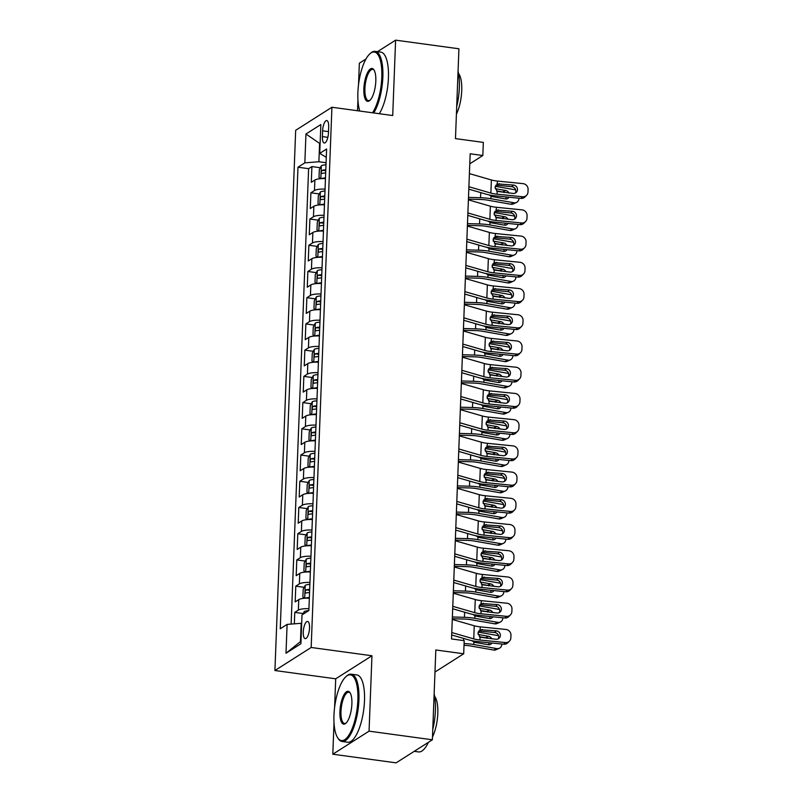 <?xml version="1.0" encoding="UTF-8"?>
<svg xmlns="http://www.w3.org/2000/svg" width="803" height="803" viewBox="0 0 803 803"><rect width="100%" height="100%" fill="white"/><g stroke="black" fill="none" stroke-linecap="round" stroke-linejoin="round"><path stroke-width="1.2" d="M309.536 628.046A8.692 2.951 -82.2 0 0 307.569 621.432A8.692 2.951 -82.2 0 0 303.263 632.041A8.692 2.951 -82.2 0 0 305.22 638.656A8.692 2.951 -82.2 0 0 309.536 628.046M334.008 722.8L332.803 754.218L396.12 762.85L432.375 739.794L369.059 731.152L371.96 655.76L311.173 647.469L274.917 670.525L335.704 678.816L334.6 707.423M311.173 647.469L331.93 107.251L295.675 130.307L274.917 670.525M365.967 59L359.353 63.206L358.529 84.596M357.937 99.973L357.526 110.744M332.803 754.218L369.059 731.152M331.93 107.251L392.717 115.542L395.608 40.15L377.5 51.673M395.608 40.15L458.925 48.782L455.472 138.608L483.336 142.402L482.834 155.511L470.167 153.785L451.527 638.937L464.194 640.664L463.692 653.772L435.828 649.978L432.375 739.794M325.456 178.617A10.871 2.821 -177.8 0 0 314.876 180.043L311.293 182.311L311.905 166.582L320.317 167.727M325.054 189.106A10.871 2.821 -177.8 0 0 314.475 190.532L310.891 192.8L319.313 193.955M310.891 192.8L310.289 208.539L313.863 206.261A10.871 2.821 -177.8 0 1 324.452 204.845M323.448 231.063A10.871 2.821 -177.8 0 0 312.859 232.489L309.285 234.767L309.888 219.028L318.299 220.173M322.435 257.291A10.871 2.821 -177.8 0 0 311.855 258.717L308.272 260.985L308.874 245.256L317.295 246.401M321.431 283.509A10.871 2.821 -177.8 0 0 310.841 284.935L307.268 287.213L307.87 271.474L316.292 272.629M320.417 309.737A10.871 2.821 -177.8 0 0 309.838 311.162L306.254 313.431L306.866 297.702L315.278 298.846M319.413 335.965A10.871 2.821 -177.8 0 0 308.824 337.38L305.25 339.659L305.853 323.93L314.274 325.074M318.41 362.183A10.871 2.821 -177.8 0 0 307.82 363.608L304.247 365.887L304.849 350.148L313.27 351.302M317.396 388.411A10.871 2.821 -177.8 0 0 306.816 389.836L303.233 392.105L303.845 376.376L312.257 377.52M316.392 414.639A10.871 2.821 -177.8 0 0 305.802 416.054L302.229 418.333L302.831 402.594L311.253 403.748M315.388 440.857A10.871 2.821 -177.8 0 0 304.799 442.282L301.225 444.561L301.828 428.822L310.249 429.966M314.374 467.085A10.871 2.821 -177.8 0 0 303.795 468.51L300.212 470.779L300.824 455.05L309.235 456.194M313.371 493.303A10.871 2.821 -177.8 0 0 302.781 494.728L299.208 497.007L299.81 481.268L308.232 482.422M312.367 519.531A10.871 2.821 -177.8 0 0 301.777 520.956L298.204 523.225L298.806 507.496L307.218 508.64M311.353 545.759A10.871 2.821 -177.8 0 0 300.774 547.174L297.19 549.453L297.793 533.714L306.214 534.868M310.349 571.977A10.871 2.821 -177.8 0 0 299.76 573.402L296.187 575.681L296.789 559.942L305.21 561.086M309.336 598.205A10.871 2.821 -177.8 0 0 298.756 599.63L295.173 601.899L295.785 586.17L304.196 587.314M322.605 130.829L322.384 136.6A8.421 2.861 -82.2 0 0 324.292 143.014A8.421 2.861 -82.2 0 0 328.467 132.736L328.688 126.964A8.421 2.861 -82.2 0 0 326.791 120.55A8.421 2.861 -82.2 0 0 322.605 130.829L328.507 131.632M320.116 143.456L319.594 143.386L318.891 161.744L304.839 162.858L297.983 167.215L280.247 628.759L287.113 624.403L285.998 653.251L300.894 643.775L302.008 614.927L308.864 610.561L326.6 149.017L319.735 153.383L326.279 157.298M304.839 162.858L305.953 134.011L320.849 124.535L319.735 153.383M311.905 166.582L308.613 168.67L291.118 624.082M308.934 608.694A10.871 2.821 2.2 0 0 298.355 610.119L294.771 612.388L294.34 623.831M295.785 586.17L299.358 583.891A10.871 2.821 2.2 0 1 309.948 582.466M296.789 559.942L300.362 557.663A10.871 2.821 2.2 0 1 310.952 556.248M297.793 533.714L301.376 531.445A10.871 2.821 2.2 0 1 311.955 530.02M298.806 507.496L302.38 505.217A10.871 2.821 2.2 0 1 312.969 503.792M299.81 481.268L303.393 479A10.871 2.821 2.2 0 1 313.973 477.574M300.824 455.05L304.397 452.772A10.871 2.821 2.2 0 1 314.977 451.346M301.828 428.822L305.401 426.544A10.871 2.821 2.2 0 1 315.991 425.128M302.831 402.594L306.415 400.326A10.871 2.821 2.2 0 1 316.994 398.9M303.845 376.376L307.419 374.098A10.871 2.821 2.2 0 1 318.008 372.672M304.849 350.148L308.422 347.88A10.871 2.821 2.2 0 1 319.012 346.454M305.853 323.93L309.436 321.652A10.871 2.821 2.2 0 1 320.016 320.226M306.866 297.702L310.44 295.424A10.871 2.821 2.2 0 1 321.029 294.008M307.87 271.474L311.444 269.206A10.871 2.821 2.2 0 1 322.033 267.78M308.874 245.256L312.457 242.978A10.871 2.821 2.2 0 1 323.037 241.552M309.888 219.028L313.461 216.75A10.871 2.821 2.2 0 1 324.051 215.334M326.068 162.728L318.891 161.744M434.985 672.031L463.692 653.772M469.785 163.812L482.834 155.511M320.136 143.044L319.594 143.386L305.953 134.011M301.677 623.359L301.165 623.289L300.452 641.647L300.995 641.306M308.613 168.67L297.983 167.215M294.771 612.388L303.193 613.542M287.113 624.403L301.165 623.289M285.998 653.251L300.452 641.647M371.96 655.76L335.704 678.816M469.404 173.619L491.386 179.962A13.591 3.523 -177.8 0 0 497.579 181.087L523.014 183.636A5.43 5.109 44.7 0 1 528.083 189.418L527.983 192.037A5.43 5.109 44.7 0 1 522.512 196.755L497.077 194.196L497.177 191.375L495.09 187.36L497.469 183.907L513.438 185.051A4.346 4.085 -135.3 0 1 516.369 192.298A4.346 4.085 -135.3 0 1 513.117 193.443L497.177 191.375M468.811 189.167L486.146 194.175A20.386 5.29 -177.8 0 0 495.431 195.852L520.876 198.401L522.512 196.755M468.902 186.738L490.874 193.081A13.591 3.523 -177.8 0 0 497.077 194.196M526.577 195.33L524.941 196.986A5.43 5.109 -135.3 0 1 520.876 198.401M515.416 193.001A4.346 4.085 44.7 0 0 511.802 186.697L495.842 185.172M497.017 184.118L497.579 181.087M321.33 178.637A7.197 1.867 2.2 0 1 325.486 177.935M468.42 199.164L480.786 199.495A13.591 3.523 2.2 0 1 487.682 200.168L510.748 204.233L513.98 202.788A5.43 4.647 66 0 0 516.389 202.507A5.43 4.647 66 0 0 518.959 198.391L518.959 198.211M468.49 197.397L480.555 197.729A20.386 5.29 2.2 0 1 490.914 198.732L513.98 202.788M320.628 178.678L319.012 177.483L319.313 169.614L321.381 165.749A7.197 1.867 2.2 0 1 325.988 164.826M495.26 186.296L514.482 189.679A5.43 4.647 66 0 1 515.717 190.08M508.961 197.207A4.346 3.714 -114 0 1 507.396 198.692A4.346 3.714 -114 0 1 505.458 198.913L491.727 196.494L489.047 194.888M503.983 192.519A4.346 3.714 66 0 0 502.558 191.957L505.79 190.522L495.23 188.665M505.79 190.522A4.346 3.714 -114 0 1 508.931 193.021M516.389 202.507L513.167 203.952A5.43 4.647 -114 0 1 510.748 204.233M505.569 198.933A4.346 3.714 66 0 0 506.221 196.936M496.555 190.903L502.558 191.957M325.797 169.814A7.197 1.867 -177.8 0 0 322.234 170.306C321.019 171.772 320.979 172.826 322.113 173.448A7.197 1.867 2.2 0 1 325.677 172.956M372.502 112.791A33.154 11.252 -82.2 0 0 381.796 77.309A33.154 11.252 -82.2 0 0 369.992 53.721A33.154 11.252 -82.2 0 0 357.887 92.506A33.154 11.252 -82.2 0 0 359.804 111.055M369.992 53.721L370.755 53.058A33.967 11.533 97.8 0 1 375.192 51.352A33.967 11.533 97.8 0 1 382.85 77.218A33.967 11.533 97.8 0 1 373.726 112.952M375.814 81.103A16.572 5.631 97.8 0 1 369.761 100.495A16.572 5.631 97.8 0 1 363.859 88.711A16.572 5.631 97.8 0 1 367.734 72.27A16.572 5.631 97.8 0 1 373.937 69.861A16.572 5.631 97.8 0 1 375.814 81.103M374.218 70.323A15.759 5.35 -82.2 0 0 372.733 69.389A15.759 5.35 -82.2 0 0 364.913 88.621A15.759 5.35 -82.2 0 0 368.467 100.626A15.759 5.35 -82.2 0 0 370.153 100.134M458.061 71.156A33.967 11.533 97.8 0 1 459.336 87.657A33.967 11.533 97.8 0 1 456.706 106.638M458.543 73.474A24.461 8.301 97.8 0 1 461.725 90.629A24.461 8.301 97.8 0 1 456.415 114.116M375.192 51.352L380.763 52.115A33.967 11.533 97.8 0 1 388.421 77.981A33.967 11.533 97.8 0 1 379.297 113.715M357.867 700.126A33.154 11.252 -82.2 0 0 346.063 676.548A33.154 11.252 -82.2 0 0 333.958 715.332A33.154 11.252 -82.2 0 0 337.712 737.816A33.154 11.252 -82.2 0 0 350.128 732.998A33.154 11.252 -82.2 0 0 357.867 700.126M346.063 676.548L346.826 675.885A33.967 11.533 97.8 0 1 351.262 674.179A33.967 11.533 97.8 0 1 358.921 700.045A33.967 11.533 97.8 0 1 342.078 741.49A33.967 11.533 97.8 0 1 338.264 738.66L337.712 737.816M351.885 703.93A16.572 5.631 97.8 0 1 345.832 723.322A16.572 5.631 97.8 0 1 339.93 711.528A16.572 5.631 97.8 0 1 343.804 695.097A16.572 5.631 97.8 0 1 350.018 692.688A16.572 5.631 97.8 0 1 351.885 703.93M350.289 693.15A15.759 5.35 -82.2 0 0 348.803 692.216A15.759 5.35 -82.2 0 0 340.984 711.448A15.759 5.35 -82.2 0 0 344.537 723.453A15.759 5.35 -82.2 0 0 346.223 722.951M434.142 693.973A33.967 11.533 97.8 0 1 435.407 710.474A33.967 11.533 97.8 0 1 432.777 729.455M434.614 696.301A24.461 8.301 97.8 0 1 437.806 713.455A24.461 8.301 97.8 0 1 432.486 736.933M351.262 674.179L356.833 674.932A33.967 11.533 97.8 0 1 364.492 700.808A33.967 11.533 97.8 0 1 347.649 742.253L342.078 741.49M429.033 741.922A24.461 8.301 97.8 0 1 428.32 742.504M428.4 742.323A33.967 11.533 97.8 0 1 418.564 751.919L414.228 751.327M468.4 199.847L490.372 206.19A13.591 3.523 -177.8 0 0 496.565 207.304L522.01 209.864A5.43 5.109 44.7 0 1 527.079 215.636L526.979 218.255A5.43 5.109 44.7 0 1 521.498 222.973L496.063 220.423L496.174 217.593L494.076 213.588L496.465 210.135L512.424 211.269A4.346 4.085 -135.3 0 1 515.355 218.526A4.346 4.085 -135.3 0 1 512.103 219.661L496.174 217.593M467.798 215.395L485.132 220.403A20.386 5.29 -177.8 0 0 494.427 222.08L519.862 224.629L521.498 222.973M467.898 212.956L489.87 219.299A13.591 3.523 -177.8 0 0 496.063 220.423M525.563 221.558L523.927 223.204A5.43 5.109 -135.3 0 1 519.862 224.629M514.412 219.229A4.346 4.085 44.7 0 0 510.788 212.925L494.839 211.4M496.013 210.346L496.565 207.304M467.386 226.075L489.368 232.418A13.591 3.523 -177.8 0 0 495.561 233.532L520.996 236.092A5.43 5.109 44.7 0 1 526.065 241.864L525.965 244.483A5.43 5.109 44.7 0 1 520.495 249.201L495.06 246.641L495.17 243.821L493.072 239.806L495.451 236.353L511.421 237.497A4.346 4.085 -135.3 0 1 514.352 244.744A4.346 4.085 -135.3 0 1 511.099 245.889L495.17 243.821M466.794 241.613L484.129 246.621A20.386 5.29 -177.8 0 0 493.423 248.298L518.858 250.857L520.495 249.201M466.884 239.184L488.866 245.527A13.591 3.523 -177.8 0 0 495.06 246.641M524.56 247.776L522.924 249.432A5.43 5.109 -135.3 0 1 518.858 250.857M513.398 245.447A4.346 4.085 44.7 0 0 509.785 239.153L493.835 237.618M494.999 236.574L495.561 233.532M466.382 252.293L488.354 258.636A13.591 3.523 -177.8 0 0 494.558 259.76L519.993 262.31A5.43 5.109 44.7 0 1 525.062 268.082L524.961 270.711A5.43 5.109 44.7 0 1 519.491 275.419L494.046 272.869L494.156 270.049L492.068 266.034L494.447 262.581L510.417 263.715A4.346 4.085 -135.3 0 1 513.338 270.972A4.346 4.085 -135.3 0 1 510.086 272.107L494.156 270.049M465.78 267.841L483.125 272.849A20.386 5.29 -177.8 0 0 492.41 274.526L517.855 277.075L519.491 275.419M465.881 265.402L487.853 271.755A13.591 3.523 -177.8 0 0 494.046 272.869M523.556 274.004L521.92 275.66A5.43 5.109 -135.3 0 1 517.855 277.075M512.394 271.675A4.346 4.085 44.7 0 0 508.781 265.371L492.821 263.846M493.996 262.792L494.558 259.76M465.379 278.521L487.351 284.864A13.591 3.523 -177.8 0 0 493.544 285.978L518.979 288.538A5.43 5.109 44.7 0 1 524.058 294.31L523.957 296.929A5.43 5.109 44.7 0 1 518.477 301.647L493.042 299.097L493.152 296.267L491.055 292.262L493.433 288.809L509.403 289.943A4.346 4.085 -135.3 0 1 512.334 297.2A4.346 4.085 -135.3 0 1 509.082 298.335L493.152 296.267M464.776 294.069L482.111 299.067A20.386 5.29 -177.8 0 0 491.406 300.744L516.841 303.303L518.477 301.647M464.867 291.63L486.849 297.973A13.591 3.523 -177.8 0 0 493.042 299.097M522.542 300.222L520.906 301.878A5.43 5.109 -135.3 0 1 516.841 303.303M511.391 297.893A4.346 4.085 44.7 0 0 507.767 291.599L491.817 290.074M492.992 289.02L493.544 285.978M320.327 204.855A7.197 1.867 2.2 0 1 324.482 204.163M467.416 225.382L479.772 225.723A13.591 3.523 2.2 0 1 486.678 226.386L509.744 230.451L512.966 229.016A5.43 4.647 66 0 0 515.385 228.735A5.43 4.647 66 0 0 517.945 224.609L517.955 224.438M467.487 223.625L479.552 223.947A20.386 5.29 2.2 0 1 489.9 224.95L512.966 229.016M319.624 204.906L318.008 203.711L318.309 195.842L320.367 191.967A7.197 1.867 2.2 0 1 324.984 191.054M494.257 212.524L513.468 215.907A5.43 4.647 66 0 1 514.713 216.308M507.958 223.435A4.346 3.714 -114 0 1 506.392 224.91A4.346 3.714 -114 0 1 504.455 225.141L490.713 222.722L488.043 221.116M502.979 218.747A4.346 3.714 66 0 0 501.554 218.185L504.776 216.75L494.216 214.893M504.776 216.75A4.346 3.714 -114 0 1 507.918 219.239M515.385 228.735L512.163 230.17A5.43 4.647 -114 0 1 509.744 230.451M504.565 225.161A4.346 3.714 66 0 0 505.207 223.154M495.551 217.131L501.554 218.185M324.793 196.032A7.197 1.867 -177.8 0 0 321.22 196.524C320.016 198 319.975 199.054 321.1 199.676A7.197 1.867 2.2 0 1 324.673 199.184M319.323 231.083A7.197 1.867 2.2 0 1 323.468 230.391M466.413 251.61L478.769 251.941A13.591 3.523 2.2 0 1 485.674 252.614L508.741 256.679L511.963 255.244A5.43 4.647 66 0 0 514.372 254.963A5.43 4.647 66 0 0 516.941 250.837L516.951 250.666M466.473 249.843L478.548 250.175A20.386 5.29 2.2 0 1 488.897 251.178L511.963 255.244M318.61 231.134L316.994 229.929L317.295 222.06L319.363 218.195A7.197 1.867 2.2 0 1 323.97 217.272M493.253 238.742L512.465 242.125A5.43 4.647 66 0 1 513.699 242.526M506.954 249.663A4.346 3.714 -114 0 1 505.378 251.138A4.346 3.714 -114 0 1 503.451 251.359L489.71 248.94L487.03 247.334M501.975 244.965A4.346 3.714 66 0 0 500.55 244.413L503.772 242.968L493.213 241.111M503.772 242.968A4.346 3.714 -114 0 1 506.914 245.467M514.372 254.963L511.15 256.398A5.43 4.647 -114 0 1 508.741 256.679M503.551 251.379A4.346 3.714 66 0 0 504.204 249.382M494.548 243.349L500.55 244.413M323.78 222.26A7.197 1.867 -177.8 0 0 320.216 222.752C319.002 224.228 318.962 225.272 320.096 225.904A7.197 1.867 2.2 0 1 323.659 225.402M318.309 257.301A7.197 1.867 2.2 0 1 322.465 256.609M465.399 277.838L477.765 278.169A13.591 3.523 2.2 0 1 484.661 278.842L507.727 282.897L510.949 281.462A5.43 4.647 66 0 0 513.368 281.18A5.43 4.647 66 0 0 515.938 277.065L515.938 276.884M465.469 276.071L477.534 276.403A20.386 5.29 2.2 0 1 487.883 277.406L510.949 281.462M317.607 257.351L315.991 256.157L316.292 248.288L318.349 244.423A7.197 1.867 2.2 0 1 322.967 243.5M492.239 264.97L511.461 268.353A5.43 4.647 66 0 1 512.695 268.754M505.94 275.881A4.346 3.714 -114 0 1 504.374 277.366A4.346 3.714 -114 0 1 502.437 277.587L488.696 275.168L486.026 273.562M500.962 271.193A4.346 3.714 66 0 0 499.536 270.631L502.758 269.196L492.199 267.339M502.758 269.196A4.346 3.714 -114 0 1 505.91 271.695M513.368 281.18L510.146 282.616A5.43 4.647 -114 0 1 507.727 282.897M502.548 277.607A4.346 3.714 66 0 0 503.2 275.61M493.534 269.577L499.536 270.631M322.776 248.478A7.197 1.867 -177.8 0 0 319.213 248.98C317.998 250.446 317.958 251.5 319.092 252.122A7.197 1.867 2.2 0 1 322.655 251.63M317.305 283.529A7.197 1.867 2.2 0 1 321.451 282.837M464.395 304.056L476.751 304.397A13.591 3.523 2.2 0 1 483.657 305.06L506.723 309.125L509.945 307.69A5.43 4.647 66 0 0 512.364 307.408A5.43 4.647 66 0 0 514.924 303.283L514.934 303.112M464.465 302.299L476.53 302.621A20.386 5.29 2.2 0 1 486.879 303.624L509.945 307.69M316.603 283.579L314.987 282.375L315.288 274.516L317.346 270.641A7.197 1.867 2.2 0 1 321.963 269.728M491.235 291.188L510.447 294.571A5.43 4.647 66 0 1 511.692 294.972M504.936 302.109A4.346 3.714 -114 0 1 503.361 303.584A4.346 3.714 -114 0 1 501.433 303.815L487.692 301.396L485.012 299.79M499.958 297.421A4.346 3.714 66 0 0 498.533 296.859L501.755 295.424L491.195 293.557M501.755 295.424A4.346 3.714 -114 0 1 504.896 297.913M512.364 307.408L509.132 308.844A5.43 4.647 -114 0 1 506.723 309.125M501.544 303.825A4.346 3.714 66 0 0 502.186 301.828M492.53 295.805L498.533 296.859M321.772 274.706A7.197 1.867 -177.8 0 0 318.199 275.198C316.994 276.674 316.954 277.718 318.078 278.35A7.197 1.867 2.2 0 1 321.652 277.858M464.365 304.738L486.347 311.092A13.591 3.523 -177.8 0 0 492.54 312.206L517.975 314.756A5.43 5.109 44.7 0 1 523.044 320.538L522.944 323.157A5.43 5.109 44.7 0 1 517.473 327.875L492.038 325.315L492.149 322.495L490.051 318.48L492.43 315.027L508.399 316.171A4.346 4.085 -135.3 0 1 511.33 323.418A4.346 4.085 -135.3 0 1 508.078 324.563L492.149 322.495M463.773 320.287L481.107 325.295A20.386 5.29 -177.8 0 0 490.402 326.972L515.837 329.521L517.473 327.875M463.863 317.858L485.845 324.201A13.591 3.523 -177.8 0 0 492.038 325.315M521.538 326.45L519.902 328.106A5.43 5.109 -135.3 0 1 515.837 329.521M510.377 324.121A4.346 4.085 44.7 0 0 506.763 317.817L490.814 316.292M491.978 315.238L492.54 312.206M316.302 309.757A7.197 1.867 2.2 0 1 320.447 309.065M463.381 330.284L475.747 330.615A13.591 3.523 2.2 0 1 482.653 331.288L505.719 335.353L508.941 333.907A5.43 4.647 66 0 0 511.35 333.626A5.43 4.647 66 0 0 513.92 329.511L513.93 329.33M463.451 328.517L475.517 328.849A20.386 5.29 2.2 0 1 485.875 329.852L508.941 333.907M315.589 309.797L313.973 308.603L314.274 300.734L316.342 296.869A7.197 1.867 2.2 0 1 320.949 295.946M490.221 317.416L509.443 320.798A5.43 4.647 66 0 1 510.678 321.2M503.933 328.327A4.346 3.714 -114 0 1 502.357 329.812A4.346 3.714 -114 0 1 500.43 330.033L486.688 327.614L484.008 326.008M498.944 323.639A4.346 3.714 66 0 0 497.529 323.087L500.751 321.642L490.191 319.785M500.751 321.642A4.346 3.714 -114 0 1 503.893 324.141M511.35 333.626L508.128 335.072A5.43 4.647 -114 0 1 505.719 335.353M500.53 330.053A4.346 3.714 66 0 0 501.182 328.056M491.526 322.023L497.529 323.087M320.758 300.934A7.197 1.867 -177.8 0 0 317.195 301.426C315.981 302.902 315.94 303.946 317.075 304.568A7.197 1.867 2.2 0 1 320.638 304.076M463.361 330.966L485.333 337.31A13.591 3.523 -177.8 0 0 491.536 338.434L516.971 340.984A5.43 5.109 44.7 0 1 522.04 346.755L521.94 349.375A5.43 5.109 44.7 0 1 516.47 354.093L491.024 351.543L491.135 348.713L489.037 344.708L491.426 341.255L507.386 342.389A4.346 4.085 -135.3 0 1 510.317 349.646A4.346 4.085 -135.3 0 1 507.064 350.781L491.135 348.713M462.759 346.515L480.094 351.523A20.386 5.29 -177.8 0 0 489.388 353.2L514.823 355.749L516.47 354.093M462.859 344.075L484.831 350.429A13.591 3.523 -177.8 0 0 491.024 351.543M520.525 352.678L518.889 354.324A5.43 5.109 -135.3 0 1 514.823 355.749M509.373 350.349A4.346 4.085 44.7 0 0 505.749 344.045L489.8 342.52M490.974 341.466L491.536 338.434M315.288 335.975A7.197 1.867 2.2 0 1 319.443 335.283M462.377 356.512L474.744 356.843A13.591 3.523 2.2 0 1 481.639 357.516L504.706 361.571L507.928 360.135A5.43 4.647 66 0 0 510.347 359.854A5.43 4.647 66 0 0 512.916 355.729L512.916 355.558M462.448 354.745L474.513 355.067A20.386 5.29 2.2 0 1 484.861 356.07L507.928 360.135M314.585 336.025L312.969 334.831L313.27 326.962L315.328 323.087A7.197 1.867 2.2 0 1 319.945 322.174M489.218 343.644L508.44 347.026A5.43 4.647 66 0 1 509.674 347.428M502.919 354.555A4.346 3.714 -114 0 1 501.353 356.04A4.346 3.714 -114 0 1 499.416 356.261L485.674 353.842L483.004 352.236M497.94 349.867A4.346 3.714 66 0 0 496.515 349.305L499.737 347.87L489.178 346.013M499.737 347.87A4.346 3.714 -114 0 1 502.879 350.359M510.347 359.854L507.125 361.29A5.43 4.647 -114 0 1 504.706 361.571M499.526 356.281A4.346 3.714 66 0 0 500.179 354.274M490.513 348.251L496.515 349.305M319.755 327.152A7.197 1.867 -177.8 0 0 316.191 327.654C314.977 329.12 314.937 330.174 316.061 330.796A7.197 1.867 2.2 0 1 319.634 330.304M462.357 357.194L484.329 363.538A13.591 3.523 -177.8 0 0 490.523 364.652L515.958 367.212A5.43 5.109 44.7 0 1 521.027 372.983L520.926 375.603A5.43 5.109 44.7 0 1 515.456 380.321L490.021 377.761L490.131 374.941L488.033 370.926L490.412 367.483L506.382 368.617A4.346 4.085 -135.3 0 1 509.313 375.874A4.346 4.085 -135.3 0 1 506.061 377.008L490.131 374.941M461.755 372.743L479.09 377.741A20.386 5.29 -177.8 0 0 488.385 379.417L513.82 381.977L515.456 380.321M461.845 370.303L483.828 376.647A13.591 3.523 -177.8 0 0 490.021 377.761M519.521 378.896L517.885 380.552A5.43 5.109 -135.3 0 1 513.82 381.977M508.369 376.567A4.346 4.085 44.7 0 0 504.746 370.273L488.796 368.738M489.971 367.694L490.523 364.652M314.284 362.203A7.197 1.867 2.2 0 1 318.43 361.511M461.374 382.73L473.73 383.071A13.591 3.523 2.2 0 1 480.636 383.734L503.702 387.799L506.924 386.363A5.43 4.647 66 0 0 509.343 386.082A5.43 4.647 66 0 0 511.902 381.957L511.912 381.786M461.444 380.963L473.509 381.295A20.386 5.29 2.2 0 1 483.858 382.298L506.924 386.363M313.582 362.253L311.955 361.049L312.267 353.19L314.324 349.315A7.197 1.867 2.2 0 1 318.942 348.392M488.214 369.862L507.426 373.244A5.43 4.647 66 0 1 508.67 373.646M501.915 380.783A4.346 3.714 -114 0 1 500.339 382.258A4.346 3.714 -114 0 1 498.412 382.489L484.671 380.07L481.991 378.454M496.937 376.095A4.346 3.714 66 0 0 495.511 375.533L498.733 374.098L488.174 372.231M498.733 374.098A4.346 3.714 -114 0 1 501.875 376.587M509.343 386.082L506.111 387.518A5.43 4.647 -114 0 1 503.702 387.799M498.522 382.499A4.346 3.714 66 0 0 499.165 380.502M489.509 374.469L495.511 375.533M318.741 353.38A7.197 1.867 -177.8 0 0 315.177 353.872C313.973 355.348 313.933 356.391 315.057 357.024A7.197 1.867 2.2 0 1 318.62 356.522M461.344 383.412L483.326 389.756A13.591 3.523 -177.8 0 0 489.519 390.88L514.954 393.43A5.43 5.109 44.7 0 1 520.023 399.201L519.922 401.831A5.43 5.109 44.7 0 1 514.452 406.549L489.017 403.989L489.117 401.169L487.03 397.154L489.408 393.701L505.378 394.835A4.346 4.085 -135.3 0 1 508.309 402.092A4.346 4.085 -135.3 0 1 505.057 403.226L489.117 401.169M460.751 398.961L478.086 403.969A20.386 5.29 -177.8 0 0 487.381 405.645L512.816 408.195L514.452 406.549M460.842 396.531L482.814 402.875A13.591 3.523 -177.8 0 0 489.017 403.989M518.517 405.124L516.881 406.78A5.43 5.109 -135.3 0 1 512.816 408.195M507.355 402.795A4.346 4.085 44.7 0 0 503.742 396.491L487.782 394.966M488.957 393.912L489.519 390.88M313.28 388.431A7.197 1.867 2.2 0 1 317.426 387.729M460.36 408.958L472.726 409.289A13.591 3.523 2.2 0 1 479.622 409.962L502.688 414.017L505.92 412.581A5.43 4.647 66 0 0 508.329 412.3A5.43 4.647 66 0 0 510.899 408.185L510.909 408.004M460.43 407.191L472.495 407.522A20.386 5.29 2.2 0 1 482.854 408.526L505.92 412.581M312.568 388.471L310.952 387.277L311.253 379.407L313.321 375.543A7.197 1.867 2.2 0 1 317.928 374.62M487.2 396.09L506.422 399.472A5.43 4.647 66 0 1 507.657 399.874M500.911 407.001A4.346 3.714 -114 0 1 499.336 408.486A4.346 3.714 -114 0 1 497.408 408.707L483.667 406.288L480.987 404.682M495.923 402.313A4.346 3.714 66 0 0 494.497 401.751L497.73 400.316L487.17 398.459M497.73 400.316A4.346 3.714 -114 0 1 500.871 402.815M508.329 412.3L505.107 413.736A5.43 4.647 -114 0 1 502.688 414.017M497.509 408.727A4.346 3.714 66 0 0 498.161 406.73M488.505 400.697L494.497 401.751M317.737 379.598A7.197 1.867 -177.8 0 0 314.174 380.1C312.959 381.566 312.919 382.619 314.053 383.242A7.197 1.867 2.2 0 1 317.617 382.75M460.34 409.64L482.312 415.984A13.591 3.523 -177.8 0 0 488.505 417.098L513.95 419.658A5.43 5.109 44.7 0 1 519.019 425.429L518.919 428.049A5.43 5.109 44.7 0 1 513.438 432.767L488.003 430.217L488.114 427.387L486.016 423.382L488.405 419.929L504.364 421.063A4.346 4.085 -135.3 0 1 507.295 428.32A4.346 4.085 -135.3 0 1 504.043 429.454L488.114 427.387M459.738 425.188L477.072 430.187A20.386 5.29 -177.8 0 0 486.367 431.863L511.802 434.423L513.438 432.767M459.838 422.749L481.81 429.093A13.591 3.523 -177.8 0 0 488.003 430.217M517.503 431.352L515.867 432.998A5.43 5.109 -135.3 0 1 511.802 434.423M506.352 429.023A4.346 4.085 44.7 0 0 502.728 422.719L486.779 421.194M487.953 420.14L488.505 417.098M312.267 414.649A7.197 1.867 2.2 0 1 316.422 413.957M459.356 435.176L471.722 435.517A13.591 3.523 2.2 0 1 478.618 436.18L501.684 440.245L504.906 438.809A5.43 4.647 66 0 0 507.325 438.528A5.43 4.647 66 0 0 509.895 434.403L509.895 434.232M459.426 433.419L471.491 433.74A20.386 5.29 2.2 0 1 481.84 434.744L504.906 438.809M311.564 414.699L309.948 413.505L310.249 405.635L312.307 401.761A7.197 1.867 2.2 0 1 316.924 400.848M486.196 422.308L505.408 425.7A5.43 4.647 66 0 1 506.653 426.092M499.898 433.229A4.346 3.714 -114 0 1 498.332 434.704A4.346 3.714 -114 0 1 496.395 434.935L482.653 432.516L479.983 430.91M494.919 428.541A4.346 3.714 66 0 0 493.494 427.979L496.716 426.544L486.156 424.687M496.716 426.544A4.346 3.714 -114 0 1 499.857 429.033M507.325 438.528L504.103 439.964A5.43 4.647 -114 0 1 501.684 440.245M496.505 434.955A4.346 3.714 66 0 0 497.147 432.947M487.491 426.925L493.494 427.979M316.733 405.826A7.197 1.867 -177.8 0 0 313.16 406.318C311.955 407.794 311.915 408.837 313.04 409.47A7.197 1.867 2.2 0 1 316.613 408.978M459.326 435.858L481.308 442.212A13.591 3.523 -177.8 0 0 487.501 443.326L512.936 445.876A5.43 5.109 44.7 0 1 518.005 451.657L517.905 454.277A5.43 5.109 44.7 0 1 512.434 458.995L486.999 456.435L487.11 453.615L485.012 449.6L487.391 446.147L503.361 447.291A4.346 4.085 -135.3 0 1 506.291 454.538A4.346 4.085 -135.3 0 1 503.039 455.682L487.11 453.615M458.734 451.406L476.069 456.415A20.386 5.29 -177.8 0 0 485.363 458.091L510.798 460.651L512.434 458.995M458.824 448.977L480.806 455.321A13.591 3.523 -177.8 0 0 486.999 456.435M516.5 457.569L514.864 459.226A5.43 5.109 -135.3 0 1 510.798 460.651M505.348 455.241A4.346 4.085 44.7 0 0 501.724 448.937L485.775 447.412M486.939 446.358L487.501 443.326M311.263 440.877A7.197 1.867 2.2 0 1 315.408 440.185M458.352 461.404L470.709 461.735A13.591 3.523 2.2 0 1 477.614 462.408L500.681 466.473L503.903 465.027A5.43 4.647 66 0 0 506.312 464.756A5.43 4.647 66 0 0 508.881 460.631L508.891 460.45M458.413 459.637L470.488 459.968A20.386 5.29 2.2 0 1 480.836 460.972L503.903 465.027M310.56 440.927L308.934 439.723L309.235 431.853L311.303 427.989A7.197 1.867 2.2 0 1 315.91 427.066M485.193 448.536L504.404 451.918A5.43 4.647 66 0 1 505.639 452.32M498.894 459.446A4.346 3.714 -114 0 1 497.318 460.932A4.346 3.714 -114 0 1 495.391 461.153L481.649 458.734L478.969 457.128M493.915 454.759A4.346 3.714 66 0 0 492.49 454.207L495.712 452.762L485.153 450.905M495.712 452.762A4.346 3.714 -114 0 1 498.854 455.261M506.312 464.756L503.09 466.192A5.43 4.647 -114 0 1 500.681 466.473M495.491 461.173A4.346 3.714 66 0 0 496.144 459.175M486.488 453.143L492.49 454.207M315.72 432.054A7.197 1.867 -177.8 0 0 312.156 432.546C310.952 434.021 310.912 435.065 312.036 435.698A7.197 1.867 2.2 0 1 315.599 435.196M458.322 462.086L480.294 468.43A13.591 3.523 -177.8 0 0 486.498 469.554L511.933 472.104A5.43 5.109 44.7 0 1 517.002 477.875L516.901 480.505A5.43 5.109 44.7 0 1 511.431 485.213L485.996 482.663L486.096 479.843L484.008 475.828L486.387 472.375L502.357 473.509A4.346 4.085 -135.3 0 1 505.278 480.766A4.346 4.085 -135.3 0 1 502.036 481.9L486.096 479.843M457.73 477.634L475.065 482.643A20.386 5.29 -177.8 0 0 484.35 484.319L509.795 486.869L511.431 485.213M457.82 475.195L479.792 481.549A13.591 3.523 -177.8 0 0 485.996 482.663M515.496 483.797L513.86 485.454A5.43 5.109 -135.3 0 1 509.795 486.869M504.334 481.469A4.346 4.085 44.7 0 0 500.721 475.165L484.761 473.64M485.935 472.586L486.498 469.554M310.249 467.095A7.197 1.867 2.2 0 1 314.405 466.402M457.339 487.632L469.705 487.963A13.591 3.523 2.2 0 1 476.601 488.636L499.667 492.691L502.899 491.255A5.43 4.647 66 0 0 505.308 490.974A5.43 4.647 66 0 0 507.877 486.849L507.877 486.678M457.409 485.865L469.474 486.196A20.386 5.29 2.2 0 1 479.833 487.19L502.899 491.255M309.546 467.145L307.93 465.951L308.232 458.081L310.289 454.217A7.197 1.867 2.2 0 1 314.906 453.293M484.179 474.764L503.401 478.146A5.43 4.647 66 0 1 504.635 478.548M497.88 485.674A4.346 3.714 -114 0 1 496.314 487.16A4.346 3.714 -114 0 1 494.377 487.381L480.646 484.962L477.966 483.356M492.901 480.987A4.346 3.714 66 0 0 491.476 480.425L494.708 478.989L484.149 477.133M494.708 478.989A4.346 3.714 -114 0 1 497.85 481.479M505.308 490.974L502.086 492.41A5.43 4.647 -114 0 1 499.667 492.691M494.487 487.401A4.346 3.714 66 0 0 495.14 485.403M485.474 479.371L491.476 480.425M314.716 458.272A7.197 1.867 -177.8 0 0 311.152 458.774C309.938 460.239 309.898 461.293 311.032 461.916A7.197 1.867 2.2 0 1 314.595 461.424M457.319 488.314L479.291 494.658A13.591 3.523 -177.8 0 0 485.484 495.772L510.929 498.332A5.43 5.109 44.7 0 1 515.998 504.103L515.897 506.723A5.43 5.109 44.7 0 1 510.417 511.441L484.982 508.891L485.092 506.061L482.994 502.046L485.383 498.603L501.343 499.737A4.346 4.085 -135.3 0 1 504.274 506.994A4.346 4.085 -135.3 0 1 501.022 508.128L485.092 506.061M456.716 503.862L474.051 508.861A20.386 5.29 -177.8 0 0 483.346 510.537L508.781 513.097L510.417 511.441M456.807 501.423L478.789 507.767A13.591 3.523 -177.8 0 0 484.982 508.891M514.482 510.015L512.846 511.672A5.43 5.109 -135.3 0 1 508.781 513.097M503.33 507.687A4.346 4.085 44.7 0 0 499.707 501.393L483.757 499.857M484.932 498.814L485.484 495.772M309.245 493.323A7.197 1.867 2.2 0 1 313.401 492.63M456.335 513.85L468.691 514.191A13.591 3.523 2.2 0 1 475.597 514.853L498.663 518.919L501.885 517.483A5.43 4.647 66 0 0 504.304 517.202A5.43 4.647 66 0 0 506.864 513.077L506.874 512.906M456.405 512.083L468.47 512.414A20.386 5.29 2.2 0 1 478.819 513.418L501.885 517.483M308.543 493.373L306.927 492.169L307.228 484.309L309.285 480.435A7.197 1.867 2.2 0 1 313.903 479.521M483.175 500.982L502.387 504.364A5.43 4.647 66 0 1 503.632 504.766M496.876 511.902A4.346 3.714 -114 0 1 495.31 513.378A4.346 3.714 -114 0 1 493.373 513.609L479.632 511.19L476.952 509.574M491.898 507.215A4.346 3.714 66 0 0 490.472 506.653L493.694 505.217L483.135 503.351M493.694 505.217A4.346 3.714 -114 0 1 496.836 507.707M504.304 517.202L501.072 518.638A5.43 4.647 -114 0 1 498.663 518.919M493.484 513.619A4.346 3.714 66 0 0 494.126 511.621M484.47 505.599L490.472 506.653M313.712 484.5A7.197 1.867 -177.8 0 0 310.139 484.992C308.934 486.467 308.894 487.511 310.018 488.144A7.197 1.867 2.2 0 1 313.592 487.642M456.305 514.532L478.287 520.886A13.591 3.523 -177.8 0 0 484.48 522L509.915 524.55A5.43 5.109 44.7 0 1 514.984 530.331L514.884 532.951A5.43 5.109 44.7 0 1 509.413 537.669L483.978 535.109L484.089 532.289L481.991 528.274L484.37 524.821L500.339 525.965A4.346 4.085 -135.3 0 1 503.27 533.212A4.346 4.085 -135.3 0 1 500.018 534.356L484.089 532.289M455.713 530.08L473.047 535.089A20.386 5.29 -177.8 0 0 482.342 536.765L507.777 539.315L509.413 537.669M455.803 527.651L477.785 533.995A13.591 3.523 -177.8 0 0 483.978 535.109M513.478 536.243L511.842 537.9A5.43 5.109 -135.3 0 1 507.777 539.315M502.317 533.915A4.346 4.085 44.7 0 0 498.703 527.611L482.754 526.085M483.918 525.032L484.48 522M308.242 519.551A7.197 1.867 2.2 0 1 312.387 518.848M455.331 540.078L467.687 540.409A13.591 3.523 2.2 0 1 474.593 541.081L497.659 545.147L500.881 543.701A5.43 4.647 66 0 0 503.29 543.42A5.43 4.647 66 0 0 505.86 539.305L505.87 539.124M455.391 538.311L467.456 538.642A20.386 5.29 2.2 0 1 477.815 539.646L500.881 543.701M307.529 519.591L305.913 518.397L306.214 510.527L308.282 506.663A7.197 1.867 2.2 0 1 312.889 505.739M482.171 527.21L501.383 530.592A5.43 4.647 66 0 1 502.618 530.994M495.873 538.12A4.346 3.714 -114 0 1 494.297 539.606A4.346 3.714 -114 0 1 492.369 539.827L478.628 537.408L475.948 535.802M490.894 533.433A4.346 3.714 66 0 0 489.469 532.871L492.691 531.435L482.131 529.578M492.691 531.435A4.346 3.714 -114 0 1 495.832 533.935M503.29 543.42L500.068 544.866A5.43 4.647 -114 0 1 497.659 545.147M492.47 539.847A4.346 3.714 66 0 0 493.122 537.849M483.466 531.817L489.469 532.871M312.698 510.728A7.197 1.867 -177.8 0 0 309.135 511.22C307.92 512.685 307.88 513.739 309.014 514.362A7.197 1.867 2.2 0 1 312.578 513.87M455.301 540.76L477.273 547.104A13.591 3.523 -177.8 0 0 483.476 548.218L508.911 550.778A5.43 5.109 44.7 0 1 513.98 556.549L513.88 559.169A5.43 5.109 44.7 0 1 508.409 563.887L482.964 561.337L483.075 558.507L480.977 554.502L483.366 551.049L499.336 552.183A4.346 4.085 -135.3 0 1 502.256 559.44A4.346 4.085 -135.3 0 1 499.004 560.574L483.075 558.507M454.699 556.308L472.044 561.317A20.386 5.29 -177.8 0 0 481.328 562.993L506.773 565.543L508.409 563.887M454.799 553.869L476.771 560.213A13.591 3.523 -177.8 0 0 482.964 561.337M512.475 562.471L510.828 564.118A5.43 5.109 -135.3 0 1 506.773 565.543M501.313 560.143A4.346 4.085 44.7 0 0 497.689 553.839L481.74 552.313M482.914 551.26L483.476 548.218M307.228 545.769A7.197 1.867 2.2 0 1 311.383 545.076M454.317 566.296L466.684 566.637A13.591 3.523 2.2 0 1 473.579 567.299L496.645 571.365L499.867 569.929A5.43 4.647 66 0 0 502.287 569.648A5.43 4.647 66 0 0 504.856 565.523L504.856 565.352M454.388 564.539L466.453 564.86A20.386 5.29 2.2 0 1 476.801 565.864L499.867 569.929M306.525 545.819L304.909 544.625L305.21 536.755L307.268 532.881A7.197 1.867 2.2 0 1 311.885 531.967M481.158 553.438L500.379 556.82A5.43 4.647 66 0 1 501.614 557.222M494.859 564.348A4.346 3.714 -114 0 1 493.293 565.834A4.346 3.714 -114 0 1 491.356 566.055L477.614 563.636L474.944 562.03M489.88 559.661A4.346 3.714 66 0 0 488.455 559.099L491.677 557.663L481.117 555.806M491.677 557.663A4.346 3.714 -114 0 1 494.829 560.153M502.287 569.648L499.064 571.084A5.43 4.647 -114 0 1 496.645 571.365M491.466 566.075A4.346 3.714 66 0 0 492.119 564.067M482.452 558.045L488.455 559.099M311.694 536.946A7.197 1.867 -177.8 0 0 308.131 537.438C306.917 538.913 306.876 539.967 308.011 540.59A7.197 1.867 2.2 0 1 311.574 540.098M454.297 566.988L476.269 573.332A13.591 3.523 -177.8 0 0 482.462 574.446L507.897 577.006A5.43 5.109 44.7 0 1 512.976 582.777L512.866 585.397A5.43 5.109 44.7 0 1 507.396 590.115L481.961 587.555L482.071 584.735L479.973 580.72L482.352 577.277L498.322 578.411A4.346 4.085 -135.3 0 1 501.253 585.658A4.346 4.085 -135.3 0 1 498.001 586.802L482.071 584.735M453.695 582.526L471.03 587.535A20.386 5.29 -177.8 0 0 480.324 589.211L505.76 591.771L507.396 590.115M453.785 580.097L475.767 586.441A13.591 3.523 -177.8 0 0 481.961 587.555M511.461 588.689L509.825 590.346A5.43 5.109 -135.3 0 1 505.76 591.771M500.309 586.361A4.346 4.085 44.7 0 0 496.686 580.067L480.736 578.531M481.91 577.487L482.462 574.446M306.224 571.997A7.197 1.867 2.2 0 1 310.37 571.304M453.314 592.524L465.67 592.855A13.591 3.523 2.2 0 1 472.576 593.527L495.642 597.593L498.864 596.157A5.43 4.647 66 0 0 501.283 595.876A5.43 4.647 66 0 0 503.842 591.751L503.852 591.58M453.384 590.757L465.449 591.088A20.386 5.29 2.2 0 1 475.798 592.092L498.864 596.157M305.521 572.047L303.895 570.843L304.207 562.973L306.264 559.109A7.197 1.867 2.2 0 1 310.881 558.185M480.154 579.656L499.366 583.038A5.43 4.647 66 0 1 500.61 583.44M493.855 590.576A4.346 3.714 -114 0 1 492.279 592.052A4.346 3.714 -114 0 1 490.352 592.273L476.611 589.854L473.931 588.248M488.876 585.889A4.346 3.714 66 0 0 487.451 585.327L490.673 583.881L480.114 582.024M490.673 583.881A4.346 3.714 -114 0 1 493.815 586.381M501.283 595.876L498.051 597.312A5.43 4.647 -114 0 1 495.642 597.593M490.462 592.293A4.346 3.714 66 0 0 491.105 590.295M481.449 584.263L487.451 585.327M310.691 563.174A7.197 1.867 -177.8 0 0 307.117 563.666C305.913 565.141 305.873 566.185 306.997 566.818A7.197 1.867 2.2 0 1 310.56 566.316M453.283 593.206L475.266 599.55A13.591 3.523 -177.8 0 0 481.459 600.674L506.894 603.224A5.43 5.109 44.7 0 1 511.963 608.995L511.862 611.625A5.43 5.109 44.7 0 1 506.392 616.333L480.957 613.783L481.057 610.963L478.969 606.948L481.348 603.495L497.318 604.629A4.346 4.085 -135.3 0 1 500.249 611.886A4.346 4.085 -135.3 0 1 496.997 613.02L481.057 610.963M452.691 608.754L470.026 613.763A20.386 5.29 -177.8 0 0 479.321 615.439L504.756 617.989L506.392 616.333M452.782 606.315L474.754 612.669A13.591 3.523 -177.8 0 0 480.957 613.783M510.457 614.917L508.821 616.574A5.43 5.109 -135.3 0 1 504.756 617.989M499.295 612.589A4.346 4.085 44.7 0 0 495.682 606.285L479.722 604.759M480.897 603.705L481.459 600.674M305.22 598.215A7.197 1.867 2.2 0 1 309.366 597.522M452.3 618.752L464.666 619.083A13.591 3.523 2.2 0 1 471.562 619.755L494.628 623.811L497.86 622.375A5.43 4.647 66 0 0 500.269 622.094A5.43 4.647 66 0 0 502.839 617.979L502.849 617.798M452.37 616.985L464.435 617.316A20.386 5.29 2.2 0 1 474.794 618.32L497.86 622.375M304.508 598.265L302.892 597.071L303.193 589.201L305.26 585.337A7.197 1.867 2.2 0 1 309.868 584.413M479.14 605.884L498.362 609.266A5.43 4.647 66 0 1 499.596 609.668M492.851 616.794A4.346 3.714 -114 0 1 491.275 618.28A4.346 3.714 -114 0 1 489.348 618.501L475.607 616.082L472.927 614.476M487.863 612.107A4.346 3.714 66 0 0 486.437 611.545L489.669 610.109L479.11 608.252M489.669 610.109A4.346 3.714 -114 0 1 492.811 612.609M500.269 622.094L497.047 623.529A5.43 4.647 -114 0 1 494.628 623.811M489.449 618.521A4.346 3.714 66 0 0 490.101 616.523M480.445 610.491L486.437 611.545M309.677 589.392A7.197 1.867 -177.8 0 0 306.114 589.894C304.899 591.359 304.859 592.413 305.993 593.036A7.197 1.867 2.2 0 1 309.556 592.544M452.28 619.434L474.252 625.778A13.591 3.523 -177.8 0 0 480.455 626.892L505.89 629.452A5.43 5.109 44.7 0 1 510.959 635.223L510.859 637.843A5.43 5.109 44.7 0 1 505.388 642.561L479.943 640.011L480.053 637.18L477.956 633.176L480.345 629.723L496.304 630.857A4.346 4.085 -135.3 0 1 499.235 638.114A4.346 4.085 -135.3 0 1 495.983 639.248L480.053 637.18M451.677 634.982L469.012 639.981A20.386 5.29 -177.8 0 0 478.307 641.657L503.742 644.217L505.388 642.561M451.778 632.543L473.75 638.887A13.591 3.523 -177.8 0 0 479.943 640.011M509.443 641.135L507.807 642.791A5.43 5.109 -135.3 0 1 503.742 644.217M498.292 638.807A4.346 4.085 44.7 0 0 494.668 632.513L478.718 630.987M479.893 629.933L480.455 626.892M464.014 645.321A13.591 3.523 2.2 0 1 470.558 645.973L493.624 650.039L496.846 648.603A5.43 4.647 66 0 0 499.265 648.322A5.43 4.647 66 0 0 501.835 644.197L501.835 644.026M464.084 643.554A20.386 5.29 2.2 0 1 473.78 644.538L496.846 648.603M302.681 614.496L304.247 611.555A7.197 1.867 2.2 0 1 308.743 610.641M478.136 632.102L497.358 635.484A5.43 4.647 66 0 1 498.593 635.886M491.837 643.022A4.346 3.714 -114 0 1 490.272 644.498A4.346 3.714 -114 0 1 488.334 644.729L474.593 642.31L471.923 640.704M486.859 638.335A4.346 3.714 66 0 0 485.434 637.773L488.656 636.337L478.096 634.47M488.656 636.337A4.346 3.714 -114 0 1 491.797 638.827M499.265 648.322L496.043 649.757A5.43 4.647 -114 0 1 493.624 650.039M488.445 644.739A4.346 3.714 66 0 0 489.097 642.741M479.431 636.719L485.434 637.773M314.475 190.532L314.876 180.043M298.355 610.119L298.756 599.63M299.358 583.891L299.76 573.402M300.362 557.663L300.774 547.174M301.376 531.445L301.777 520.956M302.38 505.217L302.781 494.728M303.393 479L303.795 468.51M304.397 452.772L304.799 442.282M305.401 426.544L305.802 416.054M306.415 400.326L306.816 389.836M307.419 374.098L307.82 363.608M308.422 347.88L308.824 337.38M309.436 321.652L309.838 311.162M310.44 295.424L310.841 284.935M311.444 269.206L311.855 258.717M312.457 242.978L312.859 232.489M313.461 216.75L313.863 206.261M327.835 137.343L322.384 136.6M490.874 193.081L491.386 179.962M511.802 186.697L513.438 185.051M499.446 183.646L496.645 185.182M321.32 165.84L320.829 178.667M480.756 192.62L480.555 197.729M491.004 196.293L490.914 198.732M325.757 170.788L322.234 170.306M489.87 219.299L490.372 206.19M510.788 212.925L512.424 211.269M498.432 209.864L495.642 211.4M488.866 245.527L489.368 232.418M509.785 239.153L511.421 237.497M497.428 236.092L494.628 237.628M487.853 271.755L488.354 258.636M508.781 265.371L510.417 263.715M496.425 262.31L493.624 263.856M486.849 297.973L487.351 284.864M507.767 291.599L509.403 289.943M495.411 288.538L492.62 290.074M320.317 192.068L319.825 204.885M479.742 218.848L479.552 223.947M490.001 222.521L489.9 224.95M324.753 197.006L321.22 196.524M319.313 218.296L318.811 231.113M478.739 245.066L478.548 250.175M488.987 248.739L488.897 251.178M323.75 223.234L320.216 222.752M318.299 244.513L317.807 257.341M477.735 271.294L477.534 276.403M487.983 274.967L487.883 277.406M322.736 249.462L319.213 248.98M317.295 270.741L316.804 283.559M476.721 297.511L476.53 302.621M486.969 301.195L486.879 303.624M321.732 275.68L318.199 275.198M485.845 324.201L486.347 311.092M506.763 317.817L508.399 316.171M494.407 314.766L491.607 316.302M316.282 296.969L315.79 309.787M475.717 323.739L475.517 328.849M485.966 327.413L485.875 329.852M320.718 301.908L317.195 301.426M484.831 350.429L485.333 337.31M505.749 344.045L507.386 342.389M493.403 340.984L490.603 342.52M315.278 323.187L314.786 336.015M474.714 349.967L474.513 355.067M484.962 353.641L484.861 356.07M319.714 328.136L316.191 327.654M483.828 376.647L484.329 363.538M504.746 370.273L506.382 368.617M492.39 367.212L489.589 368.748M314.274 349.415L313.782 362.233M473.7 376.185L473.509 381.295M483.948 379.869L483.858 382.298M318.711 354.354L315.177 353.872M482.814 402.875L483.326 389.756M503.742 396.491L505.378 394.835M491.386 393.43L488.585 394.976M313.26 375.633L312.769 388.461M472.696 402.413L472.495 407.522M482.944 406.087L482.854 408.526M317.697 380.582L314.174 380.1M481.81 429.093L482.312 415.984M502.728 422.719L504.364 421.063M490.382 419.658L487.582 421.194M312.257 401.861L311.765 414.679M471.692 428.631L471.491 433.74M481.941 432.315L481.84 434.744M316.693 406.8L313.16 406.318M480.806 455.321L481.308 442.212M501.724 448.937L503.361 447.291M489.368 445.886L486.568 447.422M311.253 428.089L310.761 440.907M470.678 454.859L470.488 459.968M480.927 458.533L480.836 460.972M315.689 433.028L312.156 432.546M479.792 481.549L480.294 468.43M500.721 475.165L502.357 473.509M488.365 472.104L485.564 473.64M310.239 454.307L309.747 467.135M469.675 481.087L469.474 486.196M479.923 484.761L479.833 487.19M314.676 459.256L311.152 458.774M478.789 507.767L479.291 494.658M499.707 501.393L501.343 499.737M487.351 498.332L484.56 499.867M309.235 480.535L308.743 493.353M468.661 507.305L468.47 512.414M478.909 510.989L478.819 513.418M313.672 485.474L310.139 484.992M477.785 533.995L478.287 520.886M498.703 527.611L500.339 525.965M486.347 524.56L483.547 526.095M308.222 506.753L307.73 519.581M467.657 533.533L467.456 538.642M477.905 537.207L477.815 539.646M312.668 511.702L309.135 511.22M476.771 560.213L477.273 547.104M497.689 553.839L499.336 552.183M485.343 550.778L482.543 552.313M307.218 532.981L306.726 545.799M466.653 559.761L466.453 564.86M476.902 563.435L476.801 565.864M311.654 537.92L308.131 537.438M475.767 586.441L476.269 573.332M496.686 580.067L498.322 578.411M484.329 577.006L481.529 578.541M306.214 559.209L305.722 572.027M465.64 585.979L465.449 591.088M475.888 589.653L475.798 592.092M310.651 564.148L307.117 563.666M474.754 612.669L475.266 599.55M495.682 606.285L497.318 604.629M483.326 603.224L480.525 604.769M305.2 585.427L304.708 598.255M464.636 612.207L464.435 617.316M474.884 615.881L474.794 618.32M309.637 590.376L306.114 589.894M473.75 638.887L474.252 625.778M494.668 632.513L496.304 630.857M482.322 629.452L479.521 630.987M304.196 611.655L304.126 613.582M463.632 638.425L463.542 640.573M473.88 642.109L473.78 644.538"/></g></svg>
